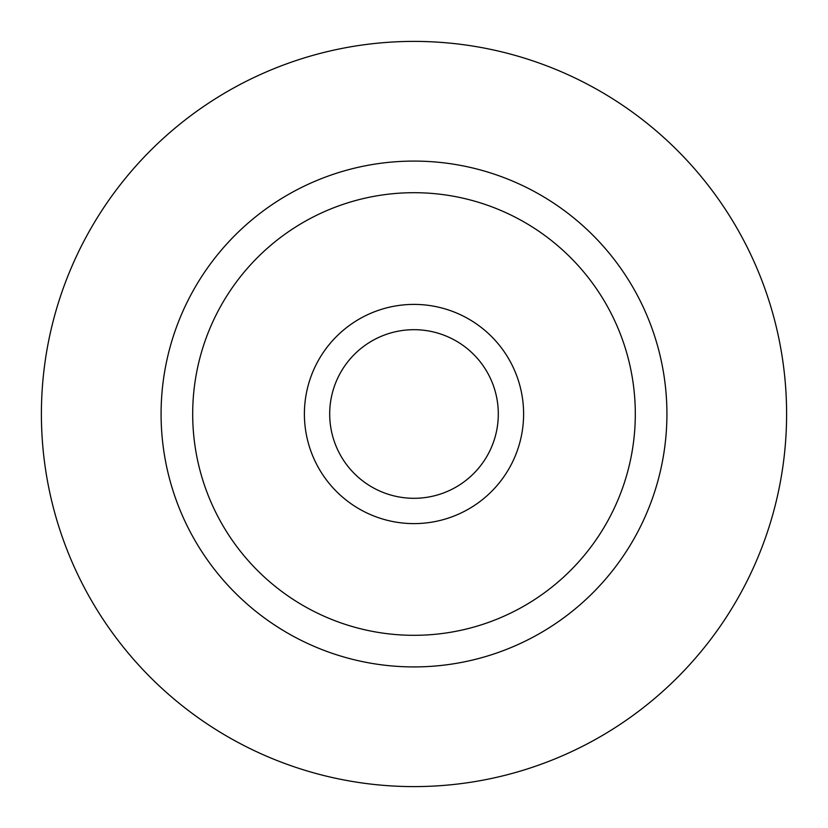 <?xml version="1.0" encoding="UTF-8"?>
<svg xmlns="http://www.w3.org/2000/svg" width="828" height="828" viewBox="0 0 828 828"><rect width="100%" height="100%" fill="white"/><g stroke="black" fill="none" stroke-linecap="round" stroke-linejoin="round"><path stroke-width="1.24" d="M414 329.689A84.311 84.311 0 0 1 487.009 456.156A84.311 84.311 0 0 1 340.991 456.156A84.311 84.311 0 0 1 414 329.689M414 41.4A372.6 372.6 0 0 1 736.682 600.3A372.6 372.6 0 0 1 91.318 600.3A372.6 372.6 0 0 1 414 41.4M414 161.077A252.923 252.923 0 0 1 633.037 540.456A252.923 252.923 0 0 1 194.963 540.456A252.923 252.923 0 0 1 414 161.077A252.923 252.923 0 0 1 633.037 540.456A252.923 252.923 0 0 1 194.963 540.456A252.923 252.923 0 0 1 414 161.077M414 304.404A109.596 109.596 0 0 1 508.92 468.803A109.596 109.596 0 0 1 319.08 468.803A109.596 109.596 0 0 1 414 304.404M414 192.696A221.304 221.304 0 0 1 605.661 524.652A221.304 221.304 0 0 1 222.339 524.652A221.304 221.304 0 0 1 414 192.696"/></g></svg>
